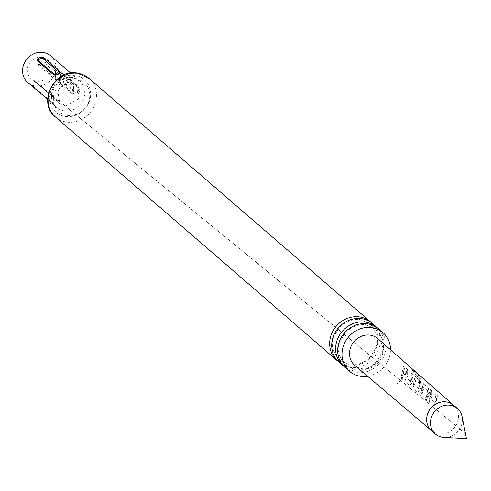 <?xml version="1.0" encoding="UTF-8"?>
<svg xmlns="http://www.w3.org/2000/svg" width="491" height="491" viewBox="0 0 491 491"><rect width="100%" height="100%" fill="white"/><g stroke="black" fill="none" stroke-linecap="round" stroke-linejoin="round"><path stroke-width="0.37" stroke-dasharray="2.46 1.84" d="M400.312 380.402L400.582 380.611L399.791 380.642L397.096 383.999L400.582 380.611L400.3 380.39L396.845 383.649L400.3 380.39M371.607 322.839A25.569 23.194 -49.1 0 1 374.909 351.396A25.569 23.194 -49.1 0 1 348.53 365.654A25.569 23.194 -49.1 0 1 338.207 361.456M377.573 327.994A25.569 23.194 -49.1 0 1 380.869 356.558A25.569 23.194 -49.1 0 1 354.49 370.809A25.569 23.194 -49.1 0 1 344.173 366.617M444.079 437.456A16.847 15.282 130.9 0 0 461.988 423.322A16.847 15.282 130.9 0 0 462.086 416.638M437.1 401.65L437.291 395.39L436.051 394.304L435.861 400.57L435.265 402.663L431.11 399.3L431.693 396.931L431.89 390.695L430.656 389.639L430.454 395.856L429.14 402.78L433.461 406.579L436.327 404.234L437.1 401.65M429.048 394.629L429.429 391.916L428.097 387.43L423.764 383.655L423.015 383.717L423.764 383.655L422.763 386.122L422.389 388.823L419.977 394.666L421.217 395.746L423.629 389.903L424.071 387.534L428.146 391.352L427.808 393.549L425.384 399.398L426.624 400.484L429.048 394.629M420.983 387.595L420.413 378.389L417.743 374.387L412.544 369.833L414.14 373.062L419.204 377.653L419.609 386.392L418.841 388.663L414.827 385.177L415.877 380.365L419.4 383.446L419.259 379.715L415.705 376.615L414.95 376.671L415.705 376.615L414.705 379.07L413.078 388.639L417.418 392.426L420.21 390.179L420.983 387.595M419.044 383.453L418.903 379.807L415.349 376.701L414.349 379.083L412.784 388.467L417.123 392.254L419.879 390.075L420.075 378.543L417.442 374.602L412.244 370.048L413.803 373.209L418.866 377.794L418.676 388.406L414.496 385.079L415.417 380.55L415.877 380.365L415.521 380.378L419.4 383.446M412.919 380.562L413.14 374.375L411.9 373.301L411.679 379.482L410.906 381.771L406.898 378.266L407.505 375.842L407.726 369.655L406.487 368.569L406.266 374.762L405.026 381.611L409.359 385.398L412.145 383.158L412.919 380.562M404.854 373.534L405.081 367.336L403.841 366.255L403.614 372.448L401.221 378.291L402.46 379.371L404.854 373.534M377.88 338.667A17.658 16.013 -49.1 0 1 382.563 354.091A17.658 16.013 -49.1 0 1 371.135 367.624A17.658 16.013 -49.1 0 1 354.778 365.378M427.735 391.032L425.089 399.226L426.329 400.306L429.073 391.928L427.747 387.516L423.408 383.741L419.682 394.494L420.922 395.574L423.616 387.712L424.071 387.534L423.721 387.54L428.084 391.026M62.038 76.817L45.338 62.375C40.833 61.013 38.556 61.946 38.494 65.186L55.201 79.628L57.14 80.021L60.24 79.094L62.191 77.977L62.038 76.817A6.849 6.211 -49.1 0 1 61.05 77.314L44.233 62.799L41.803 63.032L39.489 64.45L56.238 79.296L59.362 78.922L60.958 77.922L61.05 77.314M51.647 95.782L34.309 81.113L56.901 100.176L57.318 100.649L56.772 100.68L55.428 99.747L51.647 95.782A6.849 6.211 -49.1 0 1 52.482 96.359L35.782 81.917L52.482 96.359M41.876 57.214A12.545 11.373 130.9 0 0 28.773 64.524A12.545 11.373 130.9 0 0 31.043 78.658A12.545 11.373 130.9 0 0 36.616 81.132A12.545 11.373 130.9 0 0 49.726 73.822A12.545 11.373 130.9 0 0 47.455 59.687A12.545 11.373 130.9 0 0 41.876 57.214M60.381 80.039L59.957 78.664L60.178 76.326L61.044 73.276L61.798 72.797L78.652 87.343C80.076 91.105 79.554 93.486 77.081 94.481L60.381 80.039A1.872 1.7 130.9 0 1 60.289 78.965L60.129 75.81L60.847 74.067L61.406 73.889L78.106 88.331L78.413 90.553L77.553 93.229L76.989 93.407L60.289 78.965M27.735 82.482A17.596 15.957 130.9 0 0 35.561 85.956A17.596 15.957 130.9 0 0 53.949 75.694A17.596 15.957 130.9 0 0 50.757 55.864M341.27 363.948A25.569 23.194 130.9 0 0 350.568 367.415A25.569 23.194 130.9 0 0 376.609 353.765A25.569 23.194 130.9 0 0 374.51 325.508M345.167 367.532A25.569 23.194 130.9 0 0 356.527 372.571A25.569 23.194 130.9 0 0 383.25 357.663A25.569 23.194 130.9 0 0 378.616 328.847M367.556 376.253A25.569 23.194 130.9 0 0 390.48 349.745M67.549 115.44A19.204 17.412 130.9 0 0 89.325 99.458A19.204 17.412 130.9 0 0 75.602 78.818A19.204 17.412 130.9 0 0 53.826 94.8A19.204 17.412 130.9 0 0 67.549 115.44M32.572 86.661L36.807 89.718L53.513 104.16L51.653 103.165L47.664 99.256M54.839 74.877L57.963 74.509L59.558 73.509L59.657 72.901M32.578 85.729L52.979 103.263L32.578 85.729A1.872 1.7 130.9 0 0 31.602 85.36M72.238 93.879L55.538 79.438L54.839 77.56L55.238 74.337L55.986 72.245L57.122 72.232L73.822 86.674C75.896 90.927 75.368 93.327 72.238 93.879A6.849 6.211 -49.1 0 1 72.386 92.805L55.686 78.357L55.379 76.136L56.483 73.251L73.503 87.729L73.662 90.884L72.95 92.627L72.386 92.805M402.166 379.199L404.731 367.421L403.492 366.347L400.926 378.119L402.46 379.371M403.492 366.347L403.841 366.255M404.731 367.421L405.081 367.336M404.731 381.439L409.064 385.226L411.814 383.054L412.79 374.461L411.55 373.387L410.574 381.673L406.566 378.174L407.377 369.741L406.137 368.655L404.731 381.439L405.026 381.611M405.161 377.254L405.486 377.352M406.137 368.655L406.487 368.569M407.377 369.741L407.726 369.655M406.573 377.861L406.904 377.953M406.566 378.174L406.898 378.266M410.574 381.673L410.906 381.771M410.746 381.507L411.077 381.599M411.55 373.387L411.9 373.301M412.79 374.461L413.14 374.375M411.814 383.054L412.145 383.158M418.866 377.794L419.204 377.653M418.706 377.493L419.038 377.346M413.803 373.209L414.14 373.062M420.075 378.543L420.413 378.389M419.879 390.075L420.21 390.179M413.219 384.275L413.551 384.373M414.349 379.083L414.705 379.07M418.903 379.807L419.259 379.715M414.496 384.772L414.834 384.864M414.496 385.079L414.827 385.177M418.51 388.571L418.841 388.663M418.676 388.406L419.013 388.491M422.413 386.135L422.763 386.122M427.747 387.516L428.097 387.43M429.073 391.928L429.429 391.916M427.796 391.352L428.146 391.352M428.846 402.608L433.172 406.401L435.996 404.13L436.941 395.482L435.701 394.396L434.762 402.737L430.779 399.201L431.54 390.787L430.306 389.731L428.846 402.608L429.14 402.78M429.355 398.324L429.686 398.428M430.306 389.731L430.656 389.639M431.54 390.787L431.89 390.695M430.779 398.888L431.116 398.98M430.779 399.201L431.11 399.3M434.762 402.737L435.094 402.835M434.934 402.571L435.265 402.663M435.701 394.396L436.051 394.304M436.941 395.482L437.291 395.39M435.996 404.13L436.327 404.234M433.633 432.197A16.847 15.282 130.9 0 0 458.164 420.02A16.847 15.282 130.9 0 0 455.372 407.057M65.438 106.099L59.828 103.638L57.545 89.43L70.71 82.107L76.32 84.569L78.609 98.771L65.438 106.099M64.389 110.88A17.596 15.957 -49.1 0 1 56.563 107.412A17.596 15.957 -49.1 0 1 53.378 87.582A17.596 15.957 -49.1 0 1 71.766 77.32A17.596 15.957 -49.1 0 1 79.585 80.794A17.596 15.957 -49.1 0 1 82.776 100.624A17.596 15.957 -49.1 0 1 64.389 110.88M74.712 75.344A21.586 19.572 130.9 0 0 50.235 93.308A21.586 19.572 130.9 0 0 65.659 116.508A21.586 19.572 130.9 0 0 90.135 98.544A21.586 19.572 130.9 0 0 74.712 75.344M55.569 117.091A25.569 23.194 130.9 0 0 66.929 122.136A25.569 23.194 130.9 0 0 93.652 107.228A25.569 23.194 130.9 0 0 89.018 78.407M77.081 94.481A1.872 1.7 -49.1 0 1 76.989 93.407M61.406 73.889A1.872 1.7 -49.1 0 1 61.952 72.901M78.652 87.343A1.872 1.7 130.9 0 0 78.106 88.331M48.302 99.802A1.872 1.7 -49.1 0 1 49.278 100.17M36.279 88.822A1.872 1.7 -49.1 0 1 36.807 89.718M53.513 104.16A1.872 1.7 130.9 0 0 52.979 103.263M55.686 78.357A6.849 6.211 130.9 0 0 55.538 79.438M56.803 73.288A6.849 6.211 -49.1 0 1 57.122 72.232M73.822 86.674A6.849 6.211 130.9 0 0 73.503 87.729M44.35 62.873A6.849 6.211 130.9 0 0 45.338 62.375M39.532 64.849A6.849 6.211 -49.1 0 1 38.494 65.186M55.201 79.628A6.849 6.211 130.9 0 0 56.238 79.296M35.782 81.917A6.849 6.211 130.9 0 0 34.947 81.34M39.483 85.011A6.849 6.211 -49.1 0 1 39.556 85.072L39.556 85.072A6.849 6.211 -49.1 0 1 40.201 85.735M56.901 100.176A6.849 6.211 130.9 0 0 56.256 99.513L56.256 99.513A6.849 6.211 130.9 0 0 56.183 99.458M349.623 364.678C357.626 365.574 364.77 362.646 371.055 355.907C376.272 346.934 382.912 340.159 370.46 324.164L360.191 319.616C352.194 318.72 345.05 321.648 338.759 328.393C333.542 337.36 326.902 344.136 339.355 360.13L349.623 364.678M355.588 369.833C363.586 370.73 370.73 367.808 377.02 361.063C382.237 352.09 388.878 345.32 376.425 329.326L366.157 324.778C358.154 323.882 351.016 326.803 344.725 333.549C339.508 342.522 332.867 349.291 345.32 365.286L355.588 369.833M31.043 78.658L35.413 82.439M55.428 99.747L59.871 103.589M51.653 103.165L56.563 107.412C43.779 97.881 57.883 74.871 72.361 77.609L79.585 80.794L70.686 73.098M59.822 103.644C55.52 99.777 55.679 94.346 60.307 87.361C66.807 82.727 70.606 81.119 71.711 82.543L76.326 84.556M60.135 79.683L59.951 76.05L61.283 72.932L60.135 79.683M54.176 75.172L57.803 74.718L60.602 72.883M53.734 104.417L52.997 103.282L36.297 88.84L31.32 85.176M47.455 59.687L76.277 84.618M54.857 76.799L55.563 73.141M57.987 79.861L61.32 78.585M465.456 433.608L35.941 82.034L465.437 433.516M34.548 81.046L57.208 100.483M415.852 380.365L415.496 380.372M424.046 387.534L423.69 387.54"/><path stroke-width="0.74" d="M338.207 361.456A25.569 23.194 -49.1 0 1 337.164 360.609A25.569 23.194 -49.1 0 1 332.53 331.787A25.569 23.194 -49.1 0 1 359.252 316.879A25.569 23.194 -49.1 0 1 370.613 321.924A25.569 23.194 -49.1 0 1 371.607 322.839M344.173 366.617A25.569 23.194 -49.1 0 1 343.129 365.764A25.569 23.194 -49.1 0 1 338.495 336.949A25.569 23.194 -49.1 0 1 365.212 322.041A25.569 23.194 -49.1 0 1 376.579 327.08A25.569 23.194 -49.1 0 1 377.573 327.994M462.086 416.638A16.847 15.282 130.9 0 0 457.434 408.537A16.847 15.282 130.9 0 0 441.802 406.296A16.847 15.282 130.9 0 0 430.84 419.234A16.847 15.282 130.9 0 0 435.394 434.026A16.847 15.282 130.9 0 0 444.079 437.456L466.45 438.604L462.086 416.638M431.614 430.754L354.778 365.378A17.658 16.013 -49.1 0 1 349.917 349.807A17.658 16.013 -49.1 0 1 361.462 336.225A17.658 16.013 -49.1 0 1 377.88 338.667L453.653 405.265M70.686 73.098L50.757 55.864A17.596 15.957 130.9 0 0 42.938 52.396A17.596 15.957 130.9 0 0 24.55 62.652A17.596 15.957 130.9 0 0 27.735 82.482L47.664 99.256M374.51 325.508A25.569 23.194 130.9 0 0 372.651 323.686A25.569 23.194 130.9 0 0 361.29 318.647A25.569 23.194 130.9 0 0 334.567 333.549A25.569 23.194 130.9 0 0 339.201 362.37A25.569 23.194 130.9 0 0 341.27 363.948M390.48 349.745A25.569 23.194 130.9 0 0 382.968 332.603L378.616 328.847A25.569 23.194 130.9 0 0 367.256 323.802A25.569 23.194 130.9 0 0 340.533 338.71A25.569 23.194 130.9 0 0 345.167 367.532L349.512 371.288A25.569 23.194 130.9 0 0 360.879 376.333A25.569 23.194 130.9 0 0 367.556 376.253M382.968 332.603A25.569 23.194 130.9 0 0 371.601 327.565A25.569 23.194 130.9 0 0 344.878 342.473A25.569 23.194 130.9 0 0 349.512 371.288M43.84 57.748C39.918 56.956 37.66 57.883 37.058 60.534L53.758 74.976L55.176 75.178L58.582 74.11L60.301 73.177L60.663 72.33L43.84 57.748A1.872 1.7 130.9 0 1 42.956 58.46L39.832 58.828L38.39 59.675L38.138 60.436L54.839 74.877A1.872 1.7 130.9 0 1 53.758 74.976M455.372 407.057A16.847 15.282 130.9 0 0 453.696 405.302A16.847 15.282 130.9 0 0 453.61 405.228A16.847 15.282 130.9 0 0 437.978 402.994A16.847 15.282 130.9 0 0 427.017 415.932A16.847 15.282 130.9 0 0 431.571 430.717A16.847 15.282 130.9 0 0 431.657 430.791A16.847 15.282 130.9 0 0 433.633 432.197M55.569 117.091C37.107 103.392 53.801 68.537 77.062 73.079L89.018 78.407A25.569 23.194 130.9 0 0 77.658 73.368A25.569 23.194 130.9 0 0 50.935 88.276A25.569 23.194 130.9 0 0 55.569 117.091L337.164 360.609M38.138 60.436A1.872 1.7 -49.1 0 1 37.058 60.534M60.54 72.195A1.872 1.7 -49.1 0 1 59.657 72.901L42.956 58.46M453.61 405.228L457.434 408.537M372.651 323.686L376.579 327.08M89.018 78.407L370.613 321.924M339.201 362.37L343.129 365.764M60.602 72.883L54.176 75.172L60.608 72.877M431.571 430.717L435.394 434.026"/></g></svg>
